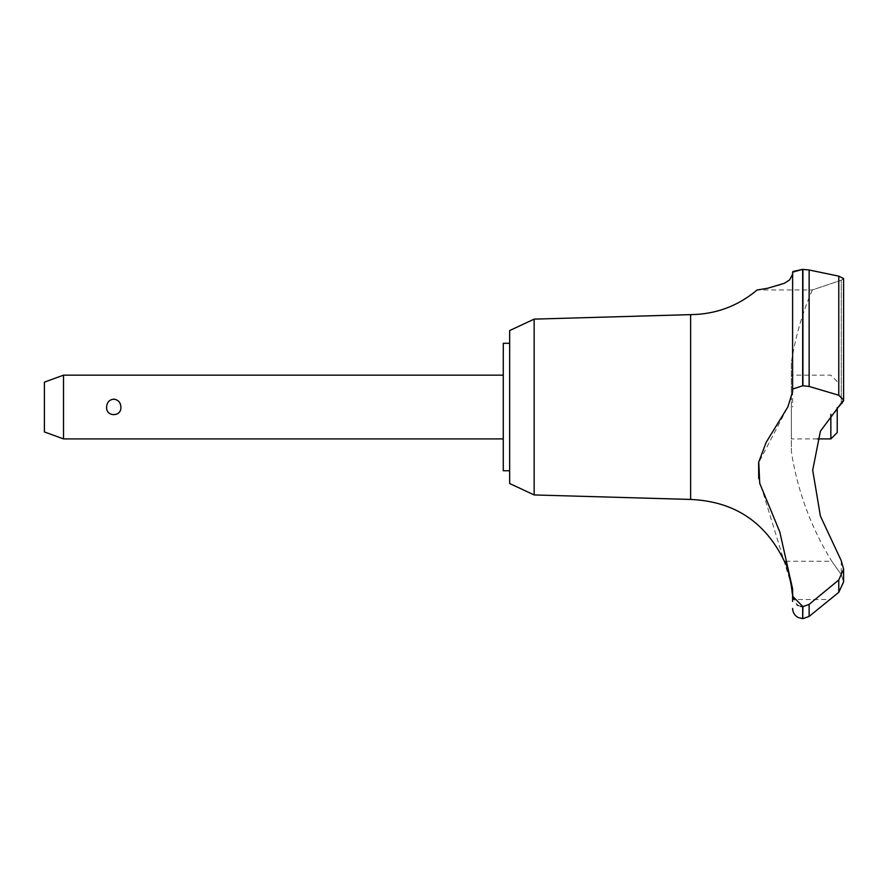<?xml version="1.0" encoding="UTF-8"?>
<svg xmlns="http://www.w3.org/2000/svg" width="888" height="888" viewBox="0 0 888 888"><rect width="100%" height="100%" fill="white"/><g stroke="black" fill="none" stroke-linecap="round" stroke-linejoin="round"><path stroke-width="0.67" stroke-dasharray="4.44 3.33" d="M509.645 330.558L509.645 483.516M503.274 343.301L503.274 470.762M534.154 319.125L534.154 494.938M690.631 314.63L690.631 499.445M791.341 362.715L791.341 451.348L791.341 362.715A293.162 293.162 0 0 1 812.365 289.965L841.28 280.208L841.28 403.996L841.28 280.208L812.365 289.965L757.131 289.965L766.821 288.422L780.352 284.937L785.591 282.662L792.174 276.379L792.607 274.004L792.607 289.965M792.607 355.1L792.929 271.484M838.772 395.249L809.135 386.447L802.674 385.769L802.674 269.375L809.135 269.985L838.772 276.146L838.772 395.238L843.6 400.022L843.6 278.543L841.624 280.097M802.674 385.769L792.607 389.077L792.607 391.686L787.8 407.037L758.607 462.892M838.816 592.285L830.469 599.511L792.584 599.511L792.362 593.95M790.575 580.108L790.353 579.032M790.12 578.01L789.887 576.967M789.61 575.879L789.31 574.725M788.855 573.071L788.289 571.195M786.901 567.177L784.37 561.272L831.823 561.272L841.28 574.614L843.6 581.829M120.879 407.037C121.689 396.947 105.816 396.947 106.627 407.037C106.904 411.699 109.28 414.33 113.753 414.94C118.226 414.33 120.602 411.699 120.879 407.037M63.514 438.905L63.514 375.169M44.4 382.129L44.4 431.945M837.229 432.534L837.229 407.536M830.857 414.319L830.857 438.905M791.341 407.037L791.341 438.905L791.341 407.037M802.508 606.615L809.135 604.384L838.772 579.953L843.6 569.097L843.6 581.895L841.28 574.614L831.823 561.272A293.162 293.162 0 0 1 791.341 451.348M841.28 560.883L841.28 574.614L841.28 560.883L820.401 516.061L812.698 470.207L820.401 431.213L841.691 403.64M843.6 568.753L841.58 561.394M802.93 606.615L802.93 618.625M802.674 606.615L802.674 618.625M758.718 478.488L792.607 588.944L792.607 599.511M792.607 596.225L796.902 604.717M798.279 605.549L800.532 606.36M842.29 403.03L843.389 401.221M841.28 280.208L843.6 278.543M802.93 269.375L802.93 385.769M509.645 407.037L509.645 470.762L509.645 407.037M809.135 604.384L809.135 616.416M838.772 579.964L838.772 592.318M809.135 269.985L809.135 386.435M792.607 272.161L792.607 389.077M792.607 274.004L792.607 407.037M837.229 381.54L830.857 375.169L791.341 375.169M817.426 438.905L791.341 438.905"/><path stroke-width="1.33" d="M509.645 470.762L503.274 470.762L503.274 343.301L509.645 343.301M534.154 319.125L509.645 330.558L509.645 483.516L534.154 494.938L534.154 319.125L690.631 314.63C715.75 314.352 737.906 306.127 757.131 289.965L767.609 288.278L784.426 283.261L789.61 279.931L792.607 274.159L792.607 272.161L792.607 389.077L802.674 385.769L809.135 386.435L838.772 395.249M534.154 494.938L690.631 499.445L690.631 314.63M792.929 271.484L802.674 269.375L792.607 272.161L792.607 391.686L787.8 407.037L766.122 442.391L758.752 462.038L759.728 483.35L779.764 531.834L792.607 588.944L792.607 596.225L802.93 606.615L802.674 618.625L802.674 606.615M841.58 561.394L820.401 516.061L812.698 470.207L820.401 431.213L843.6 400.022L838.772 395.238L838.772 276.146L843.6 278.543L838.772 276.146L809.135 269.985L802.674 269.375L802.674 385.769M792.607 289.965L792.607 355.1M843.6 581.829L838.772 592.318L809.135 616.416L809.135 604.384L802.93 606.615M841.28 560.883L843.6 569.097L838.772 579.964L809.135 604.384M792.362 593.95L790.575 580.108M790.353 579.032L790.12 578.01M789.887 576.967L789.61 575.879M789.31 574.725L788.855 573.071M788.289 571.195L786.901 567.177M843.6 568.753L843.6 581.895L838.816 592.285M63.514 375.169L63.514 438.905L44.4 431.945L44.4 382.129L63.514 375.169L503.274 375.169M106.627 407.037C106.904 402.375 109.28 399.733 113.753 399.134C118.226 399.733 120.602 402.375 120.879 407.037C121.689 417.127 105.816 417.127 106.627 407.037M837.229 407.536L837.229 432.534L830.857 438.905L830.857 414.319M690.631 499.445C734.198 501.376 765.445 521.989 784.37 561.272C786.768 559.995 794.804 600.266 792.584 599.511L792.607 596.225M796.902 604.717L798.279 605.549M800.532 606.36L802.508 606.615M758.607 462.892L758.718 478.488M841.691 403.64L842.29 403.03M843.389 401.221L843.6 400.144M802.93 385.769L802.93 269.375M838.772 592.318L838.772 579.964M809.135 386.435L809.135 269.985M830.857 438.905L817.426 438.905M503.274 438.905L63.514 438.905M802.93 618.625L809.135 616.416M802.674 618.625L798.234 617.549C794.638 615.573 792.762 612.531 792.607 608.424M792.584 599.511L792.607 601.42M843.6 400.022L843.6 278.543"/></g></svg>
